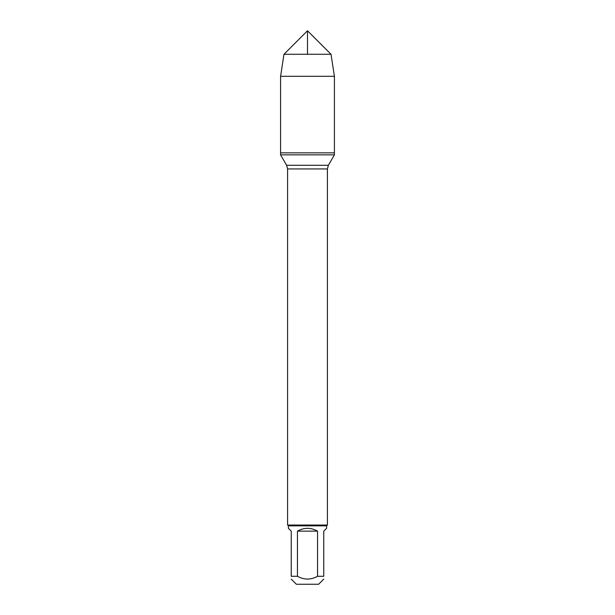 <?xml version="1.0" encoding="UTF-8"?>
<svg xmlns="http://www.w3.org/2000/svg" width="615" height="615" viewBox="0 0 615 615"><rect width="100%" height="100%" fill="white"/><g stroke="black" fill="none" stroke-linecap="round" stroke-linejoin="round"><path stroke-width="0.92" d="M280.586 154.849L334.414 154.849L334.414 152.843L280.586 152.843L280.586 154.849L286.613 165.289L287.589 168.941L287.589 525.049L327.411 525.049L327.411 168.941L287.589 168.941M323.759 579.138L318.647 584.25L296.353 584.25L291.241 579.138M317.548 531.152C310.852 527.378 304.148 527.378 297.452 531.152L317.548 531.152L317.548 576.286C310.844 579.991 304.148 579.991 297.452 576.286L291.241 576.286C291.241 579.991 291.241 579.991 291.241 576.286L291.241 531.152L288.389 528.3L288.389 525.84L326.611 525.84L326.611 528.3L323.759 531.152L323.759 576.286C323.759 579.991 323.759 579.991 323.759 576.286L317.548 576.286M297.452 531.152L297.452 576.286M288.389 525.84L287.589 525.049M280.586 152.843L334.414 152.843L334.414 76.314L280.586 76.314L280.586 152.843L280.586 76.314L283.984 54.266L307.5 30.75L307.5 54.266M331.016 54.266L283.984 54.266L307.5 30.75L331.016 54.266L334.414 76.314M286.613 165.289L328.387 165.289L334.414 154.849M327.411 168.941L328.387 165.289M326.611 525.84L327.411 525.049M283.984 54.266L280.586 76.314"/></g></svg>
